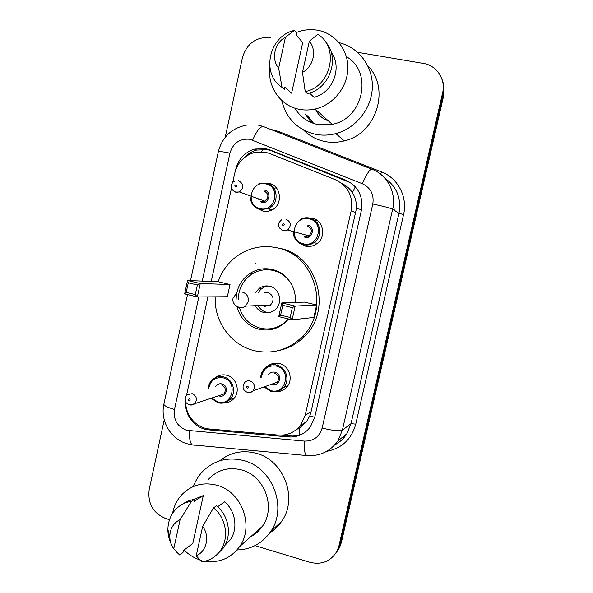 <?xml version="1.0" encoding="UTF-8"?>
<svg xmlns="http://www.w3.org/2000/svg" width="593" height="593" viewBox="0 0 593 593"><rect width="100%" height="100%" fill="white"/><g stroke="black" fill="none" stroke-linecap="round" stroke-linejoin="round"><path stroke-width="0.89" d="M267.339 366.392C270.882 363.479 274.9 362.538 279.407 363.553C289.399 365.659 293.765 379.839 286.664 387.214C283.706 390.394 280.081 391.884 275.782 391.699M311.799 217.905C323.489 219.825 326.736 237.385 316.58 243.886C313.171 246.199 309.479 246.955 305.514 246.154L299.584 243.189M215.555 377.593C218.921 375.065 222.664 374.279 226.785 375.25C236.904 377.43 240.891 392.329 233.19 399.304C230.432 401.928 227.178 403.166 223.413 403.01M268.866 183.333C281.393 185.268 283.358 205.089 271.512 210.219L267.821 211.427L263.981 211.545L256.576 208.158M185.728 401.876C185.416 415.404 196.409 428.079 209.388 428.984L278.399 435.099C287.435 435.64 294.817 432.364 300.54 425.277L305.232 415.144L351.204 210.626C353.332 196.261 348.076 185.98 335.438 179.768L269.689 153.498L265.397 152.231L253.604 152.742C243.671 156.07 237.363 162.942 234.695 173.356L232.678 182.674M256.013 263.114L255.509 263.433M296.478 429.51L299.517 428.02L306.462 421.793L309.739 416.034L311.029 411.92L356.445 208.514C356.697 202.665 355.348 197.373 352.39 192.643C349.907 188.737 346.542 185.765 342.287 183.719M231.507 188.063L211.234 281.482M207.898 296.871L186.484 395.546M275.026 364.636L275.938 363.131M185.609 401.624C184.401 415.404 195.416 428.961 208.714 429.858L288.309 436.937C297.367 437.471 304.713 434.15 310.347 426.967L314.713 417.361L361.359 210.463C363.457 196.357 358.283 186.254 345.838 180.161L269.978 149.925L265.775 148.68L254.797 149.043C244.768 152.171 238.401 158.961 235.703 169.413L235.436 170.621M244.042 157.849C247.548 153.995 251.758 151.4 256.68 150.059L267.584 149.71L271.757 150.941L350.886 182.874M313.482 123.418L306.84 115.346M357.653 52.317L423.372 63.421C436.722 65.371 445.98 79.432 442.615 92.842L338.974 545.73L337.069 551.03C330.938 561.341 321.917 565.099 310.006 562.305L255.005 545.619M225.236 137.242L242.418 57.684C246.755 43.652 255.909 36.922 269.874 37.485L270.43 37.567M169.531 519.698L165.87 518.586C153.068 513.241 147.516 503.516 149.206 489.41L164.231 419.814M441.985 79.225C443.912 84.021 444.305 89.017 443.164 94.22L443.705 95.577L341.39 542.417L340.189 544.063L338.299 549.326L335.794 553.254L338.299 549.326L340.189 544.063L443.164 94.22L340.189 544.063L338.974 545.73M313.697 123.485L308.264 116.532L313.697 123.485M304.424 432.727C299.947 435.277 295.121 436.352 289.962 435.929L281.519 435.18M307.196 115.642L313.519 123.426L307.018 115.494M341.39 542.417L339.515 547.643L337.032 551.542M339.033 42.652C358.743 47.218 373.138 66.446 372.33 87.564C371.633 108.675 355.867 128.377 335.831 133.61C329.115 135.36 322.429 135.612 315.795 134.359C297.656 130 286.293 118.674 281.682 100.387M367.956 66.082C390.743 88.683 376.207 133.936 344.288 140.889C337.854 142.55 331.465 142.78 325.105 141.571C316.714 139.874 309.539 136.027 303.572 130.023M296.315 32.519C301.941 30.28 307.7 29.354 313.608 29.739L317.085 30.147C334.867 32.993 348.402 49.745 347.861 68.573C347.446 87.401 333.058 105.028 315.128 109.03C309.917 110.194 304.758 110.313 299.643 109.371C280.771 106.177 267.354 87.127 269.867 67.506M346.386 56.669C373.323 71.783 363.309 118.993 332.228 124.322L317.959 124.582C307.878 122.462 300.206 116.991 294.943 108.171M309.435 92.99L313.971 97.289C332.784 93.057 342.717 67.387 331.213 52.34M309.338 41.213C317.196 50.257 313.571 66.661 302.482 72.39L309.338 41.213L317.833 34.275C339.811 47.499 331.057 86.778 305.217 91.567L307.352 93.561C329.656 89.291 340.664 57.78 325.305 41.651M302.482 72.39L305.217 91.567M291.608 93.197L284.825 87.29L284.373 89.38L282.016 87.349C260.646 73.999 268.925 35.713 294.476 30.391L296.715 32.986L296.255 35.083L302.726 42.503L291.608 93.197L288.472 90.47M278.666 68.188C270.964 59.174 274.463 43.022 285.433 37.189L278.666 68.188L282.016 87.349M285.433 37.189L294.476 30.391M315.646 109.497C318.263 115.086 322.481 118.852 328.3 120.809M218.128 281.771C222.471 269.474 230.136 260.016 241.129 253.396C252.329 247.036 264.256 245.168 276.901 247.792C315.15 254.508 330.938 310.057 301.881 337.113C288.131 350.115 272.239 354.629 254.204 350.656C230.87 345.111 213.828 321.25 215.289 296.811M276.686 247.748L279.57 248.304C317.433 254.953 333.051 309.887 304.298 336.646C297.026 343.888 288.48 348.528 278.651 350.574M278.48 327.099L277.828 326.765M236.125 299.295C236.466 288.317 241.025 279.726 249.801 273.521C256.695 269.118 264.137 267.762 272.12 269.444C286.337 272.432 296.908 287.42 295.225 302.437M288.554 318.982L285.27 322.473C277.517 329.115 268.733 331.368 258.933 329.226C247.466 325.883 240.135 318.293 236.941 306.47M230.01 284.529L218.38 281.779L187.544 280.489L200.256 283.513L230.01 284.529L227.349 296.722L197.35 296.952L184.66 293.883L187.544 280.489L188.278 282.817L186.209 292.401L195.297 294.595L197.373 284.981L188.278 282.817M316.632 304.987L304.461 302.119L281.801 302.912L295.166 306.084L316.632 304.987L313.845 317.448L292.104 319.842L278.762 316.618L281.801 302.912L282.779 305.343L280.6 315.165L290.155 317.463L292.342 307.626L282.779 305.343M197.373 284.981L200.256 283.513L197.35 296.952L195.297 294.595M292.342 307.626L295.166 306.084L292.104 319.842L290.155 317.463M280.6 315.165L278.762 316.618M186.209 292.401L184.66 293.883M288.406 318.952L285.722 321.717C278.236 328.099 269.771 330.257 260.32 328.196C249.683 325.142 242.693 318.196 239.35 307.367M238.275 299.843C238.423 289.036 242.811 280.556 251.432 274.403C258.118 270.126 265.323 268.799 273.069 270.438C280.786 272.343 286.812 276.753 291.156 283.662M255.879 306.796C257.822 309.731 260.453 311.621 263.789 312.489C267.866 313.371 271.564 312.496 274.885 309.88C283.321 303.468 279.874 288.154 269.585 286.234C265.857 285.433 262.417 286.137 259.267 288.324L255.665 292.26M271.379 269.526L270.653 269.993M260.453 329.56L259.786 329.115M267.487 305.187L268.11 305.373M262.432 305.402L264.671 306.388L270.504 305.061C274.655 299.665 273.744 295.433 267.769 292.364L264.782 292.334M268.51 286.026C264.226 286.478 260.898 288.569 258.541 292.282M258.756 306.663C260.668 309.561 263.277 311.444 266.583 312.289L269.022 312.63M193.392 486.527C195.394 480.982 198.351 476.097 202.265 471.858C213.643 460.405 227.401 456.632 243.538 460.539C272.446 467.529 287.857 507.497 270.608 531.654C262.358 543.418 251.143 549.526 236.97 549.978M219.744 460.798C230.299 452.355 242.337 449.828 255.857 453.208C283.58 459.834 298.338 497.987 281.808 521.106C278.606 525.917 274.603 529.823 269.793 532.84M199.574 559.792C193.733 557.791 188.581 554.537 184.104 550.03M172.593 513.368C173.89 506.392 176.803 500.336 181.332 495.207C191.05 485.081 202.902 481.761 216.89 485.244C241.707 491.441 254.642 526.25 239.483 546.724C230.833 558.302 219.38 563.128 205.104 561.2M208.521 479.211C217.535 469.856 228.513 466.758 241.462 469.908C264.434 475.519 276.375 507.452 262.358 526.339C259.297 530.75 255.442 534.189 250.787 536.65M217.564 506.748L224.606 501.848C235.703 510.981 238.29 529.038 230.054 540.067L224.977 545.323M202.665 526.414C210.085 536.124 206.675 551.549 196.216 555.745L202.665 526.414L213.517 507.867C226.252 517.808 229.491 538.281 220.255 550.719C216.008 556.545 210.419 560.155 203.488 561.556L201.627 561.838L202.48 561.126M196.216 555.745L201.627 561.838M213.517 507.867L216.475 505.822C229.106 515.665 232.315 535.931 223.161 548.258L217.127 554.411M171.31 544.285C169.035 539.608 167.893 534.701 167.886 529.579C168.004 522.136 170.339 515.702 174.898 510.284C179.331 505.266 184.853 502.278 191.45 501.322L194.608 499.35L194.178 501.33L203.303 495.578L192.799 543.462L183.4 550.563L182.963 552.528L179.709 555.004L176.81 552.261M193.577 499.506L203.303 495.578M173.756 548.77C171.132 545.011 169.813 540.868 169.783 536.346C170.109 528.504 173.556 522.922 180.124 519.594L173.756 548.77L179.709 555.004M180.124 519.594L191.45 501.322M182.748 504.065C186.306 501.522 190.257 499.951 194.608 499.35M361.53 209.618L356.445 208.514M352.39 192.643L355.333 186.795M314.742 417.22L309.739 416.034M261.55 151.771L263.025 149.251M299.813 434.802L299.517 428.02M355.837 212.894L351.204 210.626M311.029 411.92L305.232 415.144M278.332 131.883L280.111 132.521L279.896 133.04M198.818 296.937L174.475 409.452C173.245 419.696 177.285 426.641 186.595 430.281L304.439 441.103C313.534 441.236 319.434 436.885 322.147 428.05L372.797 204.007C374.205 194.578 370.736 187.818 362.375 183.741L249.883 139.273C239.787 138.369 233.138 142.987 229.943 153.12L202.25 281.104M218.32 151.749L218.328 151.712C218.943 151.252 222.812 151.719 229.943 153.12M194.267 445.217L192.102 444.854C190.071 442.689 189.167 438.005 189.389 430.792M272.632 129.748L278.51 131.453L381.544 171.933C397.918 178.048 407.843 197.091 403.574 214.525L355.748 424.151C351.612 439.05 342.154 448.071 327.366 451.221M442.615 92.842L443.164 94.22M362.375 183.741C366.756 173.712 369.973 168.894 372.026 169.272C387.348 174.994 396.621 192.829 392.633 209.181L398.956 213.332C401.55 198.403 396.806 186.654 384.731 178.078M252.662 140.089C256.925 130.349 260.623 125.886 263.759 126.702L371.648 169.116M258.274 125.108L263.122 126.457M163.898 404.122L163.876 404.218C160.125 420.793 170.539 438.82 186.602 443.631L192.102 444.854L307.597 455.639M372.797 204.007C383.545 206.305 390.157 208.024 392.633 209.181L342.391 430.155L351.041 423.639L398.956 213.332L403.574 214.525M322.147 428.05C332.673 430.651 339.418 431.348 342.391 430.155L337.906 440.895L346.764 433.868L351.041 423.639L355.748 424.151M334.949 444.713C339.804 442.148 343.74 438.538 346.764 433.868C343.792 438.516 339.885 442.133 335.052 444.728M380.484 174.112L381.544 171.933M278.117 132.343L278.51 131.453M337.906 440.895C329.975 451.762 319.33 456.625 305.973 455.483C304.661 453.319 304.15 448.53 304.439 441.103M187.521 294.573L163.876 404.218C164.053 405.738 167.582 407.48 174.475 409.452M271.757 150.941L269.978 149.925M347.105 180.984L345.838 180.161M289.962 435.929L288.309 436.937M210.515 429.08L208.714 429.858M394.271 210.256L393.448 203.592M302.608 425.841L300.266 425.641M313.66 123.477L308.086 116.384M311.421 122.647L305.187 113.975M235.169 305.128L239.12 307.567C241.447 308.078 243.567 307.589 245.487 306.114L248.222 301.637C248.793 296.848 246.888 293.683 242.5 292.149M258.852 183.756L266.116 183.104C277.991 184.934 279.822 203.733 268.592 208.573L260.312 209.618C254.308 207.928 250.95 203.873 250.231 197.462M260.268 208.662C275.404 212.561 281.149 186.469 265.694 183.889C250.572 180.146 244.939 205.993 260.268 208.662M260.334 201.064L261.572 201.501L264.774 201.138C269.185 197.165 268.896 193.748 263.9 190.879M238.438 180.68C243.886 183.815 244.205 187.573 239.387 191.947L235.903 192.354L232.263 189.671M235.517 186.951C236.852 186.55 237 185.898 235.94 184.994C234.606 185.401 234.465 186.046 235.517 186.951M276.256 187.729L274.04 188.485M270.415 210.7L269.748 208.966M264.33 190.086C272.046 191.391 269.185 204.4 261.617 202.472M208.158 388.578C208.462 384.946 209.915 381.944 212.516 379.564C215.785 376.837 219.499 375.955 223.657 376.918C233.242 378.986 237.007 393.115 229.706 399.704C226.333 402.81 222.427 403.84 217.987 402.795M211.723 398.051L217.905 402.032C232.686 406.642 238.297 381.18 223.198 377.86C215.281 376.814 210.463 380.328 208.743 388.4M215.622 386.339C217.201 384.182 219.284 383.367 221.871 383.908C229.409 385.576 226.615 398.281 219.225 395.991L218.558 395.776M219.825 395.353L194.726 403.714C193.133 405.019 191.25 405.36 189.063 404.752C186.943 403.625 185.809 402.617 185.653 401.728C184.779 398.459 185.305 396.161 187.225 394.842L192.162 393.633C196.75 396.035 197.602 399.393 194.726 403.714L189.693 405.004M189.071 400.794C190.368 400.468 190.509 399.838 189.478 398.889C188.181 399.208 188.04 399.845 189.071 400.794M219.781 395.368L223.769 394.041C226.415 390.098 225.629 387.029 221.411 384.85M234.309 398.051L229.706 399.704C226.415 402.788 222.479 403.803 217.89 402.758L211.145 398.244M189.1 404.804L188.544 404.545M300.058 219.558C303.023 217.876 306.158 217.357 309.457 218.016C320.539 219.84 323.593 236.511 313.956 242.641C310.732 244.82 307.248 245.532 303.512 244.776C297.041 242.856 293.602 238.445 293.187 231.544M309.064 218.839C293.602 214.918 287.835 241.003 303.512 243.834C318.99 247.918 324.875 221.597 309.064 218.839M307.671 225.095C315.565 226.482 312.637 239.616 304.898 237.593M304.454 236.533L308.953 235.873C312.63 231.737 312.066 228.424 307.278 225.926M285.819 219.099C291.059 221.834 291.674 225.473 287.657 230.025L283.217 230.892L279.333 227.853M283.521 223.65C282.149 224.043 282.001 224.703 283.083 225.629C284.455 225.236 284.603 224.577 283.521 223.65M308.82 237.148L308.827 235.836M317.122 222.916L317.559 222.694M317.188 220.366L315.268 220.93M270.86 391.373L264.004 386.94L270.845 391.35C275.923 392.44 280.178 391.18 283.61 387.555C280.089 391.21 275.864 392.492 270.919 391.387M260.794 377.333C261.002 373.835 262.306 370.855 264.7 368.409C268.132 365.199 272.157 364.109 276.761 365.125C286.226 367.126 290.348 380.573 283.61 387.555L287.635 385.984M264.648 386.71L270.89 390.602C286.093 395.227 291.875 369.387 276.338 366.066C268.043 365.051 263.077 368.742 261.439 377.133M268.399 374.932C270 372.567 272.194 371.655 274.974 372.204C282.728 373.879 279.852 386.769 272.246 384.472L271.542 384.242M272.795 383.797L277.227 382.211C279.637 378.215 278.747 375.199 274.552 373.153M272.758 383.812L253.003 390.876C251.113 392.447 249.127 392.9 247.051 392.232C242.678 390.016 241.907 386.747 244.731 382.418C246.243 380.958 248.03 380.454 250.09 380.914C254.664 383.174 255.635 386.488 253.003 390.876C251.476 392.418 249.653 392.951 247.54 392.47M247.644 386.191C246.295 386.525 246.154 387.17 247.214 388.133C248.556 387.8 248.704 387.155 247.644 386.191M277.909 363.257L277.383 363.969M306.462 421.793L300.54 425.277M256.68 150.059L254.797 149.043M246.947 125.012C231.848 127.903 222.308 136.805 218.328 151.712L190.531 280.615M337.069 551.03L339.515 547.643M315.128 109.03L332.228 124.322M335.831 133.61L344.288 140.889M249.801 273.521L252.514 273.729M301.881 337.113L304.298 336.646M285.722 321.717L286.13 321.665M259.267 288.324L262.106 288.391M236.37 293.446L233.064 298.183C231.344 304.683 240.083 310.265 245.487 306.114L270.504 305.061M225.822 543.625L230.054 540.067M199.708 559.925L203.488 561.556M220.255 550.719L223.161 548.258M239.483 546.724L262.358 526.339M270.608 531.654L281.808 521.106M169.783 536.346L167.886 529.579M272.261 209.818L268.592 208.573L260.26 209.581C254.315 207.913 250.965 203.866 250.202 197.454M258.348 199.233L258.066 198.707M261.624 201.538L264.774 201.138L239.387 191.947L235.591 192.102C228.779 189.093 231.129 182.088 235.132 181.021M212.516 379.564C209.655 382.515 208.187 385.524 208.113 388.593M211.115 398.259L217.89 402.758M293.305 233.568C293.342 236.392 296.3 242.885 303.468 244.739C307.248 245.502 310.747 244.805 313.956 242.641L317.173 243.441M304.935 236.689L308.953 235.873L287.657 230.025L282.935 230.633C277.598 227.208 277.139 223.613 281.564 219.855M264.7 368.409C262.113 371.344 260.801 374.324 260.764 377.348M276.256 363.131L275.411 364.532"/></g></svg>
